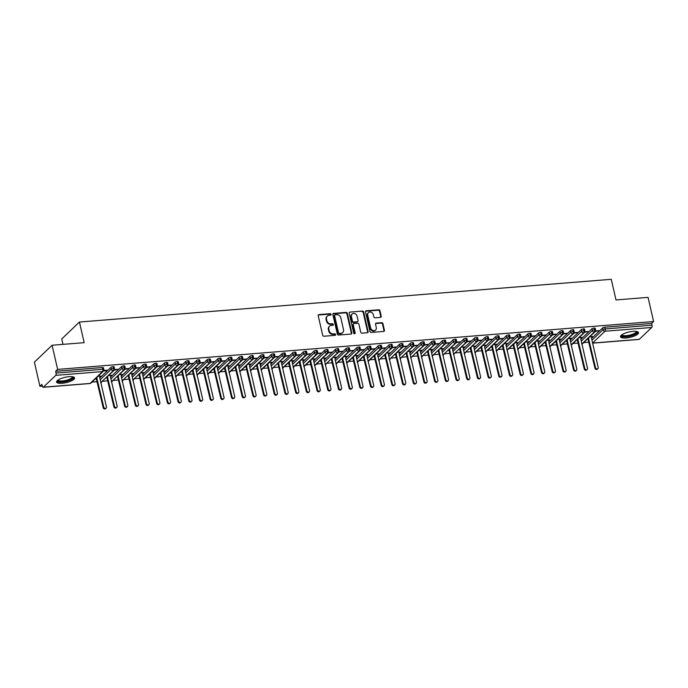 <?xml version="1.0" encoding="UTF-8"?>
<svg xmlns="http://www.w3.org/2000/svg" width="688" height="688" viewBox="0 0 688 688"><rect width="100%" height="100%" fill="white"/><g stroke="black" fill="none" stroke-linecap="round" stroke-linejoin="round"><path stroke-width="1.03" d="M331.083 314.373A0.817 0.697 46.3 0 0 330.171 313.676L319.026 314.571A1.161 0.998 46.3 0 0 318.217 315.74L322.681 335.228A1.161 0.998 46.3 0 0 323.979 336.226L335.133 335.331A0.817 0.697 46.3 0 0 334.781 333.818L333.345 333.929A3.724 3.182 46.3 0 1 329.191 330.739L328.821 329.113A3.724 3.182 46.3 0 1 329.604 326.155A3.724 3.182 46.3 0 1 331.384 325.381L332.829 325.261A0.817 0.697 46.3 0 0 332.476 323.747L331.031 323.859A3.724 3.182 46.3 0 1 326.886 320.668L326.508 319.043A3.724 3.182 46.3 0 1 327.299 316.084A3.724 3.182 46.3 0 1 329.079 315.31L330.515 315.19A0.817 0.697 46.3 0 0 331.083 314.373M330.627 315.173A0.817 0.697 46.3 0 0 329.733 314.098L318.578 314.992A1.161 0.998 46.3 0 0 318.286 315.07M335.237 335.314A0.817 0.697 46.3 0 0 334.342 334.239L332.897 334.351L333.345 333.929M332.932 325.243A0.817 0.697 46.3 0 0 332.037 324.168L330.593 324.28L331.031 323.859M626.046 337.98A9.236 2.726 -12.9 0 1 620.49 336.742A9.236 2.726 -12.9 0 1 632.951 331.392A9.236 2.726 -12.9 0 1 638.498 332.622A9.236 2.726 -12.9 0 1 626.046 337.98M62.152 383.268A9.236 2.726 -12.9 0 1 56.597 382.038A9.236 2.726 -12.9 0 1 69.049 376.68A9.236 2.726 -12.9 0 1 74.605 377.91A9.236 2.726 -12.9 0 1 62.152 383.268M380.421 317.417A1.161 0.998 46.3 0 0 381.221 316.248L379.974 310.778A1.161 0.998 46.3 0 0 378.675 309.781L366.291 310.778A1.161 0.998 46.3 0 0 365.491 311.939L369.955 331.435A1.161 0.998 46.3 0 0 371.253 332.433L383.637 331.435A1.161 0.998 46.3 0 0 384.437 330.266L382.924 323.661A1.161 0.998 46.3 0 0 381.625 322.663L376.327 323.093A1.161 0.998 46.3 0 0 375.528 324.254L376.276 327.531A3.113 2.666 46.3 0 1 375.614 330.008A3.113 2.666 46.3 0 1 372.758 330.429A3.113 2.666 46.3 0 1 370.66 327.987L367.727 315.156A3.113 2.666 46.3 0 1 368.381 312.679A3.113 2.666 46.3 0 1 371.245 312.257A3.113 2.666 46.3 0 1 373.335 314.7L373.825 316.841A1.161 0.998 46.3 0 0 375.123 317.839L380.421 317.417M43.37 387.172L90.111 383.422L102.503 371.597L55.762 375.347L43.37 387.172A1.78 0.757 -94.6 0 1 43.138 387.292A1.78 0.757 -94.6 0 1 42.329 386.157L41.925 384.386L39.93 386.286L34.4 362.129L52.099 345.238L57.637 369.396L55.642 371.296L56.046 373.059L102.787 369.31L102.383 367.547L55.642 371.296M52.099 345.238L84.168 342.667L79.447 322.036L611.271 279.319L616.001 299.951L648.07 297.371L653.6 321.528L57.637 369.396M347.337 313.401A1.161 0.998 46.3 0 0 346.038 312.404L333.663 313.393A1.161 0.998 46.3 0 0 332.863 314.562L337.326 334.05A1.161 0.998 46.3 0 0 338.616 335.047L351 334.058A1.161 0.998 46.3 0 0 351.8 332.889L347.337 313.401L346.898 313.823A1.161 0.998 46.3 0 0 345.6 312.825L333.216 313.823A1.161 0.998 46.3 0 0 332.923 313.891M349.977 312.085L362.361 311.088A1.161 0.998 46.3 0 1 363.66 312.094L368.123 331.582A1.161 0.998 46.3 0 1 367.315 332.743L362.017 333.173A1.161 0.998 46.3 0 1 360.718 332.175L358.912 324.272A1.161 0.998 46.3 0 0 357.614 323.274L354.096 323.549A1.161 0.998 46.3 0 0 353.297 324.719L355.18 332.949A0.817 0.697 46.3 0 1 353.709 333.069L349.177 313.255A1.161 0.998 46.3 0 1 349.977 312.085L362.361 311.088M79.447 322.036L61.748 338.926L62.995 344.37M55.762 375.347A1.78 0.757 -94.6 0 0 56.046 373.059M653.6 321.528L651.605 323.429L652.009 325.192A1.78 0.757 85.4 0 1 651.725 327.479L639.333 339.304A1.78 0.757 85.4 0 1 639.1 339.425L592.635 343.157M588.988 342.185L583.682 342.615M578.298 343.045L572.992 343.475M567.609 343.905L562.302 344.335M556.919 344.765L551.613 345.187M546.229 345.625L540.923 346.047M535.539 346.485L530.233 346.907M524.849 347.337L519.543 347.767M514.16 348.197L508.853 348.627M503.47 349.057L498.164 349.487M492.78 349.917L487.474 350.338M482.09 350.777L476.784 351.198M471.4 351.637L466.094 352.058M460.711 352.488L455.404 352.918M450.021 353.348L444.715 353.778M439.331 354.208L434.025 354.638M428.641 355.068L423.335 355.498M417.951 355.928L412.645 356.35M407.262 356.788L401.955 357.21M396.572 357.64L391.266 358.07M385.882 358.5L380.576 358.93M375.192 359.36L369.886 359.79M364.502 360.22L359.196 360.65M353.813 361.08L348.506 361.501M343.123 361.94L337.817 362.361M332.433 362.8L327.127 363.221M321.735 363.651L316.437 364.081M311.045 364.511L305.747 364.941M300.355 365.371L295.057 365.801M289.665 366.231L284.368 366.652M278.975 367.091L273.678 367.512M268.286 367.951L262.988 368.372M257.596 368.802L252.298 369.232M246.906 369.662L241.608 370.092M236.216 370.522L230.919 370.952M225.526 371.382L220.229 371.804M214.837 372.242L209.539 372.664M204.147 373.102L198.849 373.524M193.457 373.954L188.159 374.384M182.767 374.814L177.47 375.244M172.077 375.674L166.78 376.104M161.388 376.534L156.09 376.955M150.698 377.394L145.4 377.815M140.008 378.254L134.71 378.675M129.318 379.105L124.012 379.535M118.628 379.965L113.322 380.395M107.939 380.825L102.632 381.255M97.249 381.685L91.943 382.115M42.312 386.097L39.93 386.286M97.988 376.345L101.084 376.095L100.482 376.534M103.561 370.987L106.7 370.737L106.588 370.239M106.7 370.737L107.276 370.187L103.819 370.462M651.605 323.429L604.864 327.187L605.268 328.95L652.009 325.192M591.964 340.242L603.006 329.715L602.602 327.944L591.56 338.479M602.602 327.944A1.78 0.525 -12.9 0 1 604.864 327.187M102.383 367.547A1.78 0.525 -12.9 0 1 103.449 367.779L103.854 369.542A1.78 0.525 -12.9 0 0 102.787 369.31A1.78 0.757 -94.6 0 1 102.503 371.597A1.78 1.522 46.3 0 0 103.355 371.228A1.78 1.78 0 0 0 103.854 369.542M581.274 341.102L592.316 330.567L591.912 328.804A1.78 0.525 -12.9 0 1 594.174 328.047A1.78 0.525 -12.9 0 1 595.189 328.288L595.593 330.051A1.78 0.525 -12.9 0 0 594.578 329.81A1.78 0.757 85.4 0 1 594.294 332.098L581.919 343.905A1.78 1.522 46.3 0 0 582.702 343.553L581.678 344.034M591.912 328.804L580.87 339.339M592.136 337.163L592.815 336.604L589.728 336.853M595.301 331.487L599.016 330.687L595.559 330.971M570.584 341.962L581.627 331.427L581.222 329.664A1.78 0.525 -12.9 0 1 583.484 328.898A1.78 0.525 -12.9 0 1 584.499 329.139L584.903 330.911A1.78 0.525 -12.9 0 0 583.888 330.67A1.78 0.757 85.4 0 1 583.605 332.958L571.229 344.765A1.78 1.522 46.3 0 0 572.012 344.413L570.988 344.894M581.222 329.664L570.18 340.199M581.446 338.014L582.125 337.464L579.038 337.713M584.611 332.347L588.326 331.547L584.869 331.822M559.894 342.822L570.937 332.287L570.533 330.524A1.78 0.525 -12.9 0 1 572.794 329.758A1.78 0.525 -12.9 0 1 573.809 329.999L574.213 331.762A1.78 0.525 -12.9 0 0 573.199 331.521A1.78 0.757 85.4 0 1 572.915 333.809L560.539 345.625A1.78 1.522 46.3 0 0 561.322 345.273L560.299 345.754M570.533 330.524L559.49 341.059M570.756 338.874L571.436 338.315L568.348 338.565M573.921 333.207L577.636 332.407L574.179 332.682M549.205 343.682L560.247 333.147L559.843 331.384A1.78 0.525 -12.9 0 1 562.105 330.618A1.78 0.525 -12.9 0 1 563.119 330.859L563.524 332.622A1.78 0.525 -12.9 0 0 562.509 332.381A1.78 0.757 85.4 0 1 562.225 334.669L549.85 346.485A1.78 1.522 46.3 0 0 550.632 346.133L549.609 346.614M559.843 331.384L548.8 341.91M560.066 339.734L560.746 339.175L557.658 339.425M563.231 334.067L566.946 333.267L563.489 333.542M538.515 344.533L549.557 334.007L549.153 332.235A1.78 0.525 -12.9 0 1 551.415 331.478A1.78 0.525 -12.9 0 1 552.43 331.719L552.834 333.482A1.78 0.525 -12.9 0 0 551.819 333.241A1.78 0.757 85.4 0 1 551.535 335.529L539.16 347.345A1.78 1.522 46.3 0 0 539.942 346.993L538.919 347.466M549.153 332.235L538.111 342.77M549.377 340.594L550.056 340.035L546.969 340.285M552.541 334.927L556.257 334.127L552.799 334.402M527.825 345.393L538.867 334.867L538.463 333.095A1.78 0.525 -12.9 0 1 540.725 332.338A1.78 0.525 -12.9 0 1 541.74 332.579L542.144 334.342A1.78 0.525 -12.9 0 0 541.129 334.101A1.78 0.757 85.4 0 1 540.845 336.389L528.47 348.197A1.78 1.522 46.3 0 0 529.253 347.853L528.229 348.326M538.463 333.095L527.421 343.63M538.687 341.454L539.366 340.895L536.279 341.145M541.852 335.787L545.567 334.987L542.11 335.262M517.135 346.253L528.178 335.718L527.773 333.955A1.78 0.525 -12.9 0 1 530.035 333.198A1.78 0.525 -12.9 0 1 531.05 333.439L531.454 335.202A1.78 0.525 -12.9 0 0 530.439 334.961A1.78 0.757 85.4 0 1 530.156 337.249L517.78 349.057A1.78 1.522 46.3 0 0 518.563 348.704L517.539 349.186M527.773 333.955L516.731 344.49M527.988 342.314L528.676 341.755L525.589 342.005M531.162 336.647L534.877 335.839L531.42 336.122M506.445 347.113L517.488 336.578L517.084 334.815A1.78 0.525 -12.9 0 1 519.345 334.05A1.78 0.525 -12.9 0 1 520.36 334.291L520.764 336.062A1.78 0.525 -12.9 0 0 519.75 335.821A1.78 0.757 85.4 0 1 519.466 338.109L507.09 349.917A1.78 1.522 46.3 0 0 507.873 349.564L506.85 350.046M517.084 334.815L506.041 345.35M517.299 343.174L517.987 342.615L514.899 342.865M520.472 337.498L524.187 336.699L520.73 336.974M495.756 347.973L506.798 337.438L506.394 335.675A1.78 0.525 -12.9 0 1 508.656 334.91A1.78 0.525 -12.9 0 1 509.67 335.151L510.075 336.914A1.78 0.525 -12.9 0 0 509.06 336.673A1.78 0.757 85.4 0 1 508.776 338.96L496.401 350.777A1.78 1.522 46.3 0 0 497.183 350.424L496.16 350.906M506.394 335.675L495.351 346.21M506.609 344.026L507.297 343.467L504.209 343.716M509.782 338.358L513.497 337.559L510.04 337.834M485.066 348.833L496.108 338.298L495.704 336.535A1.78 0.525 -12.9 0 1 497.966 335.77A1.78 0.525 -12.9 0 1 498.981 336.011L499.385 337.774A1.78 0.525 -12.9 0 0 498.37 337.533A1.78 0.757 85.4 0 1 498.086 339.82L485.711 351.637A1.78 1.522 46.3 0 0 486.493 351.284L485.47 351.766M495.704 336.535L484.662 347.062M495.919 344.886L496.607 344.327L493.52 344.576M499.092 339.218L502.808 338.419L499.35 338.694M474.376 349.693L485.41 339.158L485.006 337.395A1.78 0.525 -12.9 0 1 487.276 336.63A1.78 0.525 -12.9 0 1 488.291 336.871L488.695 338.634A1.78 0.525 -12.9 0 0 487.68 338.393A1.78 0.757 85.4 0 1 487.396 340.68L475.021 352.497A1.78 1.522 46.3 0 0 475.795 352.144L474.78 352.617M485.006 337.395L473.972 347.922M485.229 345.746L485.917 345.187L482.83 345.436M488.403 340.078L492.118 339.279L488.661 339.554M463.686 350.545L474.72 340.018L474.316 338.247A1.78 0.525 -12.9 0 1 476.586 337.49A1.78 0.525 -12.9 0 1 477.601 337.731L478.005 339.494A1.78 0.525 -12.9 0 0 476.99 339.253A1.78 0.757 85.4 0 1 476.707 341.54L464.331 353.348M474.316 338.247L463.282 348.782M474.539 346.606L475.227 346.047L472.14 346.296M477.713 340.938L481.428 340.139L477.971 340.414M452.996 351.405L464.03 340.87L463.626 339.107A1.78 0.525 -12.9 0 1 465.896 338.35A1.78 0.525 -12.9 0 1 466.911 338.591L467.315 340.354A1.78 0.525 -12.9 0 0 466.301 340.113A1.78 0.757 85.4 0 1 466.017 342.4L453.641 354.208M463.626 339.107L452.592 349.642M463.85 347.466L464.538 346.907L461.442 347.156M467.023 341.798L470.738 340.99L467.281 341.274M442.307 352.265L453.34 341.73L452.936 339.967A1.78 0.525 -12.9 0 1 455.207 339.201A1.78 0.525 -12.9 0 1 456.221 339.442L456.626 341.214A1.78 0.525 -12.9 0 0 455.611 340.973A1.78 0.757 85.4 0 1 455.327 343.26L442.952 355.068M452.936 339.967L441.902 350.502M453.16 348.326L453.848 347.767L450.752 348.016M456.333 342.65L460.048 341.85L456.591 342.125M431.617 353.125L442.651 342.59L442.246 340.827A1.78 0.525 -12.9 0 1 444.517 340.061A1.78 0.525 -12.9 0 1 445.532 340.302L445.936 342.065A1.78 0.525 -12.9 0 0 444.921 341.824A1.78 0.757 85.4 0 1 444.637 344.12L432.262 355.928M442.246 340.827L431.213 351.362M442.47 349.177L443.158 348.627L440.062 348.868M445.643 343.51L449.359 342.71L445.901 342.985M420.927 353.985L431.961 343.45L431.557 341.687A1.78 0.525 -12.9 0 1 433.827 340.921A1.78 0.525 -12.9 0 1 434.842 341.162L435.246 342.925A1.78 0.525 -12.9 0 0 434.231 342.684A1.78 0.757 85.4 0 1 433.947 344.972L421.572 356.788M431.557 341.687L420.523 352.213M431.78 350.037L432.468 349.478L429.372 349.728M434.954 344.37L438.669 343.57L435.212 343.845M410.237 354.845L421.271 344.31L420.867 342.547A1.78 0.525 -12.9 0 1 423.137 341.781A1.78 0.525 -12.9 0 1 424.152 342.022L424.556 343.785A1.78 0.525 -12.9 0 0 423.541 343.544A1.78 0.757 85.4 0 1 423.258 345.832L410.882 357.648M420.867 342.547L409.833 353.073M421.09 350.897L421.778 350.338L418.682 350.588M424.264 345.23L427.979 344.43L424.522 344.705M399.547 355.696L410.581 345.17L410.177 343.398A1.78 0.525 -12.9 0 1 412.447 342.641A1.78 0.525 -12.9 0 1 413.462 342.882L413.866 344.645A1.78 0.525 -12.9 0 0 412.852 344.404A1.78 0.757 85.4 0 1 412.568 346.692L400.192 358.5M410.177 343.398L399.143 353.933M410.401 351.757L411.089 351.198L407.993 351.448M413.574 346.09L417.281 345.29L413.832 345.565M388.858 356.556L399.891 346.021L399.487 344.258A1.78 0.525 -12.9 0 1 401.758 343.501A1.78 0.525 -12.9 0 1 402.772 343.742L403.177 345.505A1.78 0.525 -12.9 0 0 402.162 345.264A1.78 0.757 85.4 0 1 401.878 347.552L389.494 359.36M399.487 344.258L388.453 354.793M399.711 352.617L400.399 352.058L397.303 352.308M402.884 346.95L406.591 346.141L403.142 346.425M378.168 357.416L389.202 346.881L388.797 345.118A1.78 0.525 -12.9 0 1 391.068 344.353A1.78 0.525 -12.9 0 1 392.083 344.593L392.487 346.365A1.78 0.525 -12.9 0 0 391.472 346.124A1.78 0.757 85.4 0 1 391.188 348.412L378.804 360.22M388.797 345.118L377.764 355.653M389.021 353.477L389.709 352.918L386.613 353.168M392.194 347.801L395.901 347.001L392.452 347.285M367.478 358.276L378.512 347.741L378.108 345.978A1.78 0.525 -12.9 0 1 380.378 345.213A1.78 0.525 -12.9 0 1 381.393 345.453L381.797 347.216A1.78 0.525 -12.9 0 0 380.782 346.976A1.78 0.757 85.4 0 1 380.498 349.272L368.114 361.08A1.78 1.522 46.3 0 0 368.897 360.727L367.882 361.209M378.108 345.978L367.074 356.513M378.331 354.329L379.019 353.778L375.923 354.019M381.505 348.661L385.211 347.861L381.763 348.137M356.788 359.136L367.822 348.601L367.418 346.838A1.78 0.525 -12.9 0 1 369.688 346.073A1.78 0.525 -12.9 0 1 370.703 346.313L371.107 348.076A1.78 0.525 -12.9 0 0 370.092 347.836A1.78 0.757 85.4 0 1 369.809 350.123L357.425 361.94A1.78 1.522 46.3 0 0 358.207 361.587L357.192 362.069M367.418 346.838L356.384 357.373M367.641 355.189L368.329 354.63L365.233 354.879M370.815 349.521L374.521 348.721L371.073 348.997M346.098 359.996L357.132 349.461L356.728 347.698A1.78 0.525 -12.9 0 1 358.998 346.933A1.78 0.525 -12.9 0 1 360.013 347.173L360.417 348.936A1.78 0.525 -12.9 0 0 359.403 348.696A1.78 0.757 85.4 0 1 359.119 350.983L346.735 362.8A1.78 1.522 46.3 0 0 347.517 362.447L346.503 362.92M356.728 347.698L345.694 358.224M356.952 356.049L357.64 355.49L354.544 355.739M360.125 350.381L363.832 349.581L360.383 349.857M335.409 360.847L346.442 350.321L346.038 348.549A1.78 0.525 -12.9 0 1 348.309 347.793A1.78 0.525 -12.9 0 1 349.323 348.033L349.728 349.796A1.78 0.525 -12.9 0 0 348.713 349.556A1.78 0.757 85.4 0 1 348.429 351.843L336.045 363.66A1.78 1.522 46.3 0 0 336.828 363.307L335.813 363.78M346.038 348.549L335.004 359.084M346.262 356.909L346.95 356.35L343.854 356.599M349.435 351.241L353.142 350.441L349.693 350.717M324.719 361.707L335.753 351.172L335.348 349.409A1.78 0.525 -12.9 0 1 337.619 348.653A1.78 0.525 -12.9 0 1 338.634 348.893L339.038 350.656A1.78 0.525 -12.9 0 0 338.023 350.416A1.78 0.757 85.4 0 1 337.739 352.703L325.355 364.511M335.348 349.409L324.315 359.944M335.572 357.769L336.26 357.21L333.164 357.459M338.745 352.101L342.452 351.293L339.003 351.577M314.029 362.567L325.063 352.032L324.659 350.269A1.78 0.525 -12.9 0 1 326.929 349.504A1.78 0.525 -12.9 0 1 327.944 349.745L328.348 351.516A1.78 0.525 -12.9 0 0 327.333 351.276A1.78 0.757 85.4 0 1 327.049 353.563L314.665 365.371A1.78 1.522 46.3 0 0 315.448 365.018L314.433 365.5M324.659 350.269L313.625 360.804M324.882 358.629L325.57 358.07L322.474 358.319M328.056 352.953L331.762 352.153L328.314 352.437M303.339 363.427L314.373 352.892L313.969 351.129A1.78 0.525 -12.9 0 1 316.239 350.364A1.78 0.525 -12.9 0 1 317.254 350.605L317.658 352.376A1.78 0.525 -12.9 0 0 316.643 352.136A1.78 0.757 85.4 0 1 316.36 354.423L303.976 366.231A1.78 1.522 46.3 0 0 304.758 365.878L303.743 366.36M313.969 351.129L302.935 361.664M314.192 359.48L314.88 358.93L311.784 359.17M317.357 353.813L321.072 353.013L317.624 353.288M292.649 364.287L303.683 353.752L303.279 351.989A1.78 0.525 -12.9 0 1 305.549 351.224A1.78 0.525 -12.9 0 1 306.564 351.465L306.968 353.228A1.78 0.525 -12.9 0 0 305.954 352.987A1.78 0.757 85.4 0 1 305.67 355.275L293.286 367.091A1.78 1.522 46.3 0 0 294.068 366.738L293.054 367.22M303.279 351.989L292.245 362.524M303.503 360.34L304.191 359.781L301.095 360.03M306.667 354.673L310.383 353.873L306.934 354.148M281.96 365.147L292.993 354.612L292.589 352.849A1.78 0.525 -12.9 0 1 294.86 352.084A1.78 0.525 -12.9 0 1 295.874 352.325L296.279 354.088A1.78 0.525 -12.9 0 0 295.264 353.847A1.78 0.757 85.4 0 1 294.98 356.135L282.596 367.951A1.78 1.522 46.3 0 0 283.379 367.598L282.364 368.071M292.589 352.849L281.555 363.376M292.813 361.2L293.501 360.641L290.405 360.89M295.978 355.533L299.693 354.733L296.244 355.008M271.27 365.999L282.304 355.472L281.899 353.701A1.78 0.525 -12.9 0 1 284.17 352.944A1.78 0.525 -12.9 0 1 285.185 353.185L285.589 354.948A1.78 0.525 -12.9 0 0 284.574 354.707A1.78 0.757 85.4 0 1 284.29 356.995L271.906 368.811M281.899 353.701L270.866 364.236M282.123 362.06L282.811 361.501L279.715 361.75M285.288 356.393L289.003 355.593L285.554 355.868M260.58 366.859L271.614 356.332L271.21 354.561A1.78 0.525 -12.9 0 1 273.48 353.804A1.78 0.525 -12.9 0 1 274.495 354.045L274.899 355.808A1.78 0.525 -12.9 0 0 273.884 355.567A1.78 0.757 85.4 0 1 273.6 357.855L261.216 369.662A1.78 1.522 46.3 0 0 261.999 369.31L260.984 369.791M271.21 354.561L260.176 365.096M271.433 362.92L272.121 362.361L269.025 362.61M274.598 357.253L278.313 356.444L274.865 356.728M249.89 367.719L260.924 357.184L260.52 355.421A1.78 0.525 -12.9 0 1 262.79 354.655A1.78 0.525 -12.9 0 1 263.805 354.896L264.209 356.668A1.78 0.525 -12.9 0 0 263.194 356.427A1.78 0.757 85.4 0 1 262.911 358.715L250.527 370.522A1.78 1.522 46.3 0 0 251.309 370.17L250.294 370.651M260.52 355.421L249.486 365.956M260.743 363.78L261.431 363.221L258.335 363.47M263.908 358.104L267.623 357.304L264.175 357.588M239.2 368.579L250.234 358.044L249.83 356.281A1.78 0.525 -12.9 0 1 252.1 355.515A1.78 0.525 -12.9 0 1 253.115 355.756L253.519 357.528A1.78 0.525 -12.9 0 0 252.505 357.287A1.78 0.757 85.4 0 1 252.221 359.575L239.837 371.382A1.78 1.522 46.3 0 0 240.619 371.03L239.605 371.511M249.83 356.281L238.796 366.816M250.054 364.631L250.742 364.081L247.646 364.322M253.218 358.964L256.934 358.164L253.485 358.439M228.511 369.439L239.544 358.904L239.14 357.141A1.78 0.525 -12.9 0 1 241.411 356.375A1.78 0.525 -12.9 0 1 242.425 356.616L242.83 358.379A1.78 0.525 -12.9 0 0 241.815 358.138A1.78 0.757 85.4 0 1 241.531 360.426L229.147 372.242A1.78 1.522 46.3 0 0 229.93 371.89L228.915 372.371M239.14 357.141L228.106 367.676M239.364 365.491L240.052 364.932L236.956 365.182M242.529 359.824L246.244 359.024L242.795 359.299M217.821 370.299L228.855 359.764L228.45 358.001A1.78 0.525 -12.9 0 1 230.721 357.235A1.78 0.525 -12.9 0 1 231.736 357.476L232.14 359.239A1.78 0.525 -12.9 0 0 231.125 358.998A1.78 0.757 85.4 0 1 230.841 361.286L218.457 373.102A1.78 1.522 46.3 0 0 219.24 372.75L218.225 373.231M228.45 358.001L217.417 368.527M228.674 366.351L229.362 365.792L226.266 366.042M231.839 360.684L235.554 359.884L232.105 360.159M207.122 371.15L218.165 360.624L217.761 358.852A1.78 0.525 -12.9 0 1 220.031 358.095A1.78 0.525 -12.9 0 1 221.046 358.336L221.45 360.099A1.78 0.525 -12.9 0 0 220.435 359.858A1.78 0.757 85.4 0 1 220.151 362.146L207.767 373.962A1.78 1.522 46.3 0 0 208.55 373.61L207.535 374.083M217.761 358.852L206.718 369.387M217.984 367.211L218.672 366.652L215.576 366.902M221.149 361.544L224.864 360.744L221.416 361.019M196.433 372.01L207.475 361.484L207.071 359.712A1.78 0.525 -12.9 0 1 209.341 358.955A1.78 0.525 -12.9 0 1 210.356 359.196L210.76 360.959A1.78 0.525 -12.9 0 0 209.745 360.718A1.78 0.757 85.4 0 1 209.462 363.006L197.078 374.814A1.78 1.522 46.3 0 0 197.86 374.461L196.837 374.943M207.071 359.712L196.028 370.247M207.294 368.071L207.982 367.512L204.886 367.762M210.459 362.404L214.174 361.604L210.726 361.879M185.743 372.87L196.785 362.335L196.381 360.572A1.78 0.525 -12.9 0 1 198.651 359.815A1.78 0.525 -12.9 0 1 199.666 360.056L200.07 361.819A1.78 0.525 -12.9 0 0 199.056 361.578A1.78 0.757 85.4 0 1 198.763 363.866L186.388 375.674A1.78 1.522 46.3 0 0 187.17 375.321L186.147 375.803M196.381 360.572L185.339 371.107M196.605 368.931L197.293 368.372L194.197 368.622M199.769 363.264L203.485 362.456L200.036 362.739M175.053 373.73L186.095 363.195L185.691 361.432A1.78 0.525 -12.9 0 1 187.962 360.667A1.78 0.525 -12.9 0 1 188.976 360.908L189.381 362.679A1.78 0.525 -12.9 0 0 188.366 362.438A1.78 0.757 85.4 0 1 188.073 364.726L175.698 376.534A1.78 1.522 46.3 0 0 176.481 376.181L175.457 376.663M185.691 361.432L174.649 371.967M185.915 369.791L186.603 369.232L183.507 369.482M189.08 364.115L192.795 363.316L189.346 363.591M164.363 374.59L175.406 364.055L175.001 362.292A1.78 0.525 -12.9 0 1 177.272 361.527A1.78 0.525 -12.9 0 1 178.287 361.768L178.691 363.531A1.78 0.525 -12.9 0 0 177.676 363.29A1.78 0.757 85.4 0 1 177.384 365.577L165.008 377.394A1.78 1.522 46.3 0 0 165.791 377.041L164.767 377.523M175.001 362.292L163.959 372.827M175.225 370.643L175.913 370.084L172.817 370.333M178.39 364.975L182.105 364.176L178.656 364.451M153.673 375.45L164.716 364.915L164.312 363.152A1.78 0.525 -12.9 0 1 166.582 362.387A1.78 0.525 -12.9 0 1 167.597 362.628L168.001 364.391A1.78 0.525 -12.9 0 0 166.986 364.15A1.78 0.757 85.4 0 1 166.694 366.437L154.318 378.254A1.78 1.522 46.3 0 0 155.101 377.901L154.078 378.383M164.312 363.152L153.269 373.679M164.535 371.503L165.223 370.944L162.127 371.193M167.7 365.835L171.415 365.036L167.967 365.311M142.984 376.302L154.026 365.775L153.622 364.012A1.78 0.525 -12.9 0 1 155.892 363.247A1.78 0.525 -12.9 0 1 156.907 363.488L157.311 365.251A1.78 0.525 -12.9 0 0 156.296 365.01A1.78 0.757 85.4 0 1 156.004 367.297L143.629 379.114A1.78 1.522 46.3 0 0 144.411 378.761L143.388 379.234M153.622 364.012L142.579 374.539M153.845 372.363L154.533 371.804L151.437 372.053M157.01 366.695L160.725 365.896L157.277 366.171M132.294 377.162L143.336 366.635L142.932 364.864A1.78 0.525 -12.9 0 1 145.202 364.107A1.78 0.525 -12.9 0 1 146.217 364.348L146.621 366.111A1.78 0.525 -12.9 0 0 145.607 365.87A1.78 0.757 85.4 0 1 145.314 368.157L132.939 379.965M142.932 364.864L131.89 375.399M143.156 373.223L143.844 372.664L140.748 372.913M146.32 367.555L150.036 366.756L146.587 367.031M121.604 378.022L132.646 367.487L132.242 365.724A1.78 0.525 -12.9 0 1 134.513 364.967A1.78 0.525 -12.9 0 1 135.519 365.208L135.923 366.971A1.78 0.525 -12.9 0 0 134.917 366.73A1.78 0.757 85.4 0 1 134.624 369.017L122.249 380.825M132.242 365.724L121.2 376.259M132.466 374.083L133.154 373.524L130.058 373.773M135.631 368.415L139.346 367.607L135.897 367.891M110.914 378.882L121.957 368.347L121.552 366.584A1.78 0.525 -12.9 0 1 123.814 365.818A1.78 0.525 -12.9 0 1 124.829 366.059L125.233 367.831A1.78 0.525 -12.9 0 0 124.218 367.59A1.78 0.757 85.4 0 1 123.935 369.877L111.559 381.685M121.552 366.584L110.51 377.119M121.776 374.943L122.464 374.384L119.368 374.633M124.941 369.267L128.656 368.467L125.207 368.742M100.224 379.742L111.267 369.207L110.863 367.444A1.78 0.525 -12.9 0 1 113.124 366.678A1.78 0.525 -12.9 0 1 114.139 366.919L114.543 368.682A1.78 0.525 -12.9 0 0 113.529 368.441A1.78 0.757 85.4 0 1 113.245 370.729L100.869 382.545M110.863 367.444L99.82 377.979M111.086 375.794L111.774 375.244L108.678 375.485M114.251 370.127L117.966 369.327L114.518 369.602M113.124 366.678L113.529 368.441A1.78 0.525 -12.9 0 0 111.267 369.207A1.78 1.522 46.3 0 0 114.045 370.368L100.629 382.674M117.39 369.877L117.278 369.379M128.08 369.017L127.968 368.527M138.77 368.157L138.658 367.667M149.459 367.297L149.348 366.807M160.149 366.446L160.037 365.947M170.839 365.586L170.727 365.087M181.529 364.726L181.417 364.227M192.219 363.866L192.107 363.376M202.908 363.006L202.797 362.516M213.598 362.146L213.486 361.656M224.288 361.295L224.176 360.796M234.978 360.435L234.866 359.936M245.668 359.575L245.556 359.076M256.357 358.715L256.246 358.224M267.047 357.855L266.935 357.364M277.737 356.995L277.625 356.504M288.427 356.135L288.315 355.644M299.117 355.283L299.005 354.784M309.806 354.423L309.695 353.924M320.496 353.563L320.384 353.073M331.186 352.703L331.074 352.213M341.876 351.843L341.764 351.353M352.566 350.983L352.454 350.493M363.255 350.132L363.144 349.633M373.954 349.272L373.833 348.773M384.644 348.412L384.523 347.922M395.333 347.552L395.213 347.062M406.023 346.692L405.903 346.202M416.713 345.832L416.593 345.342M427.403 344.98L427.282 344.482M438.093 344.12L437.972 343.622M448.782 343.26L448.662 342.77M459.472 342.4L459.36 341.91M470.162 341.54L470.05 341.05M480.852 340.68L480.74 340.19M491.542 339.829L491.43 339.33M502.231 338.969L502.12 338.47M512.921 338.109L512.809 337.61M523.611 337.249L523.499 336.759M534.301 336.389L534.189 335.899M544.991 335.529L544.879 335.039M555.68 334.678L555.569 334.179M566.37 333.818L566.258 333.319M577.06 332.958L576.948 332.459M587.75 332.098L587.638 331.607M598.44 331.238L598.328 330.747M123.814 365.818L124.218 367.59A1.78 0.525 -12.9 0 0 121.957 368.347A1.78 1.522 46.3 0 0 124.734 369.508L111.318 381.814M134.513 364.967L134.917 366.73A1.78 0.525 -12.9 0 0 132.646 367.487A1.78 1.522 46.3 0 0 135.424 368.648L122.008 380.954M145.202 364.107L145.607 365.87A1.78 0.525 -12.9 0 0 143.336 366.635A1.78 1.522 46.3 0 0 146.114 367.796L132.698 380.094M155.892 363.247L156.296 365.01A1.78 0.525 -12.9 0 0 154.026 365.775A1.78 1.522 46.3 0 0 156.804 366.936L144.411 378.761M166.582 362.387L166.986 364.15A1.78 0.525 -12.9 0 0 164.716 364.915A1.78 1.522 46.3 0 0 167.494 366.076L155.101 377.901M177.272 361.527L177.676 363.29A1.78 0.525 -12.9 0 0 175.406 364.055A1.78 1.522 46.3 0 0 178.183 365.216L165.791 377.041M187.962 360.667L188.366 362.438A1.78 0.525 -12.9 0 0 186.095 363.195A1.78 1.522 46.3 0 0 188.873 364.356L176.481 376.181M198.651 359.815L199.056 361.578A1.78 0.525 -12.9 0 0 196.785 362.335A1.78 1.522 46.3 0 0 199.563 363.496L187.17 375.321M209.341 358.955L209.745 360.718A1.78 0.525 -12.9 0 0 207.475 361.484A1.78 1.522 46.3 0 0 210.253 362.645L197.86 374.461M220.031 358.095L220.435 359.858A1.78 0.525 -12.9 0 0 218.165 360.624A1.78 1.522 46.3 0 0 220.943 361.785L208.55 373.61M230.721 357.235L231.125 358.998A1.78 0.525 -12.9 0 0 228.855 359.764A1.78 1.522 46.3 0 0 231.632 360.925L219.24 372.75M241.411 356.375L241.815 358.138A1.78 0.525 -12.9 0 0 239.544 358.904A1.78 1.522 46.3 0 0 242.322 360.065L229.93 371.89M252.1 355.515L252.505 357.287A1.78 0.525 -12.9 0 0 250.234 358.044A1.78 1.522 46.3 0 0 253.012 359.205L240.619 371.03M262.79 354.655L263.194 356.427A1.78 0.525 -12.9 0 0 260.924 357.184A1.78 1.522 46.3 0 0 263.702 358.345L251.309 370.17M273.48 353.804L273.884 355.567A1.78 0.525 -12.9 0 0 271.614 356.332A1.78 1.522 46.3 0 0 274.392 357.493L261.999 369.31M284.17 352.944L284.574 354.707A1.78 0.525 -12.9 0 0 282.304 355.472A1.78 1.522 46.3 0 0 285.081 356.633L271.674 368.931M294.86 352.084L295.264 353.847A1.78 0.525 -12.9 0 0 292.993 354.612A1.78 1.522 46.3 0 0 295.771 355.773L283.379 367.598M305.549 351.224L305.954 352.987A1.78 0.525 -12.9 0 0 303.683 353.752A1.78 1.522 46.3 0 0 306.461 354.913L294.068 366.738M316.239 350.364L316.643 352.136A1.78 0.525 -12.9 0 0 314.373 352.892A1.78 1.522 46.3 0 0 317.151 354.053L304.758 365.878M326.929 349.504L327.333 351.276A1.78 0.525 -12.9 0 0 325.063 352.032A1.78 1.522 46.3 0 0 327.841 353.193L315.448 365.018M337.619 348.653L338.023 350.416A1.78 0.525 -12.9 0 0 335.753 351.172A1.78 1.522 46.3 0 0 338.53 352.342L325.123 364.64M348.309 347.793L348.713 349.556A1.78 0.525 -12.9 0 0 346.442 350.321A1.78 1.522 46.3 0 0 349.22 351.482L336.828 363.307M358.998 346.933L359.403 348.696A1.78 0.525 -12.9 0 0 357.132 349.461A1.78 1.522 46.3 0 0 359.91 350.622L347.517 362.447M369.688 346.073L370.092 347.836A1.78 0.525 -12.9 0 0 367.822 348.601A1.78 1.522 46.3 0 0 370.6 349.762L358.207 361.587M380.378 345.213L380.782 346.976A1.78 0.525 -12.9 0 0 378.512 347.741A1.78 1.522 46.3 0 0 381.29 348.902L368.897 360.727M391.068 344.353L391.472 346.124A1.78 0.525 -12.9 0 0 389.202 346.881A1.78 1.522 46.3 0 0 391.979 348.042L378.572 360.349M401.758 343.501L402.162 345.264A1.78 0.525 -12.9 0 0 399.891 346.021A1.78 1.522 46.3 0 0 402.669 347.191L389.262 359.489M412.447 342.641L412.852 344.404A1.78 0.525 -12.9 0 0 410.581 345.17A1.78 1.522 46.3 0 0 413.359 346.331L399.952 358.629M423.137 341.781L423.541 343.544A1.78 0.525 -12.9 0 0 421.271 344.31A1.78 1.522 46.3 0 0 424.049 345.471L410.641 357.769M433.827 340.921L434.231 342.684A1.78 0.525 -12.9 0 0 431.961 343.45A1.78 1.522 46.3 0 0 434.739 344.611L421.331 356.917M444.517 340.061L444.921 341.824A1.78 0.525 -12.9 0 0 442.651 342.59A1.78 1.522 46.3 0 0 445.428 343.751L432.021 356.057M455.207 339.201L455.611 340.973A1.78 0.525 -12.9 0 0 453.34 341.73A1.78 1.522 46.3 0 0 456.118 342.891L442.711 355.197M465.896 338.35L466.301 340.113A1.78 0.525 -12.9 0 0 464.03 340.87A1.78 1.522 46.3 0 0 466.808 342.031L453.401 354.337M476.586 337.49L476.99 339.253A1.78 0.525 -12.9 0 0 474.72 340.018A1.78 1.522 46.3 0 0 477.498 341.179L464.09 353.477M487.276 336.63L487.68 338.393A1.78 0.525 -12.9 0 0 485.41 339.158A1.78 1.522 46.3 0 0 488.188 340.319L475.795 352.144M497.966 335.77L498.37 337.533A1.78 0.525 -12.9 0 0 496.108 338.298A1.78 1.522 46.3 0 0 498.877 339.459L486.493 351.284M508.656 334.91L509.06 336.673A1.78 0.525 -12.9 0 0 506.798 337.438A1.78 1.522 46.3 0 0 509.567 338.599L497.183 350.424M519.345 334.05L519.75 335.821A1.78 0.525 -12.9 0 0 517.488 336.578A1.78 1.522 46.3 0 0 520.257 337.739L507.873 349.564M530.035 333.198L530.439 334.961A1.78 0.525 -12.9 0 0 528.178 335.718A1.78 1.522 46.3 0 0 530.947 336.879L518.563 348.704M540.725 332.338L541.129 334.101A1.78 0.525 -12.9 0 0 538.867 334.867A1.78 1.522 46.3 0 0 541.637 336.028L529.253 347.853M551.415 331.478L551.819 333.241A1.78 0.525 -12.9 0 0 549.557 334.007A1.78 1.522 46.3 0 0 552.326 335.168L539.942 346.993M562.105 330.618L562.509 332.381A1.78 0.525 -12.9 0 0 560.247 333.147A1.78 1.522 46.3 0 0 563.016 334.308L550.632 346.133M572.794 329.758L573.199 331.521A1.78 0.525 -12.9 0 0 570.937 332.287A1.78 1.522 46.3 0 0 573.706 333.448L561.322 345.273M583.484 328.898L583.888 330.67A1.78 0.525 -12.9 0 0 581.627 331.427A1.78 1.522 46.3 0 0 584.404 332.588L572.012 344.413M594.174 328.047L594.578 329.81A1.78 0.525 -12.9 0 0 592.316 330.567A1.78 1.522 46.3 0 0 595.094 331.728L582.702 343.553M327.299 316.084L326.86 316.506A3.724 3.182 46.3 0 0 326.069 319.464L326.508 319.043M330.593 324.28A3.724 3.182 46.3 0 1 326.439 321.09L326.069 319.464M329.604 326.155L329.165 326.576A3.724 3.182 46.3 0 0 328.374 329.535L328.821 329.113M332.897 334.351A3.724 3.182 46.3 0 1 328.744 331.16L328.374 329.535M351.293 333.981A1.161 0.998 46.3 0 0 351.362 333.31L346.898 313.823M335.159 314.82A0.817 0.697 46.3 0 0 334.6 315.637L338.522 332.743A0.817 0.697 46.3 0 0 339.425 333.439L340.947 333.319A3.724 3.182 46.3 0 0 342.719 332.545A3.724 3.182 46.3 0 0 343.51 329.586L340.835 317.89A3.724 3.182 46.3 0 0 336.681 314.7L335.159 314.82M334.772 314.992L334.334 315.414A0.817 0.697 46.3 0 0 334.162 316.059L334.6 315.637M342.719 332.545L342.28 332.966A3.724 3.182 46.3 0 1 340.508 333.74L338.986 333.861A0.817 0.697 46.3 0 1 338.075 333.164L334.162 316.059M367.616 332.674A1.161 0.998 46.3 0 0 367.676 332.003L363.212 312.515A1.161 0.998 46.3 0 0 361.914 311.518M353.546 323.799L353.099 324.22A1.161 0.998 46.3 0 0 352.858 325.14L354.741 333.37L355.18 332.949M357.029 316.067A3.113 2.666 46.3 0 0 354.939 313.625A3.113 2.666 46.3 0 0 352.075 314.046A3.113 2.666 46.3 0 0 351.422 316.514L352.454 321.038A1.161 0.998 46.3 0 0 353.752 322.036L357.27 321.752A1.161 0.998 46.3 0 0 358.07 320.591L357.029 316.067M352.075 314.046L351.637 314.468A3.113 2.666 46.3 0 0 350.975 316.944L351.422 316.514M357.82 321.511L357.382 321.932A1.161 0.998 46.3 0 1 356.823 322.173L353.305 322.457A1.161 0.998 46.3 0 1 352.015 321.459L350.975 316.944M368.381 312.679L367.942 313.1A3.113 2.666 46.3 0 0 367.28 315.577L367.727 315.156M375.614 330.008L375.175 330.429A3.113 2.666 46.3 0 1 372.311 330.851A3.113 2.666 46.3 0 1 370.221 328.408L367.28 315.577M383.93 331.367A1.161 0.998 46.3 0 0 383.99 330.687L382.476 324.082A1.161 0.998 46.3 0 0 381.186 323.085L375.88 323.515A1.161 0.998 46.3 0 0 375.588 323.584M380.713 317.34A1.161 0.998 46.3 0 0 380.782 316.669L379.527 311.2A1.161 0.998 46.3 0 0 378.228 310.202L365.853 311.2A1.161 0.998 46.3 0 0 365.56 311.268M106.141 408.13L105.574 408.681A1.479 1.264 -133.7 0 1 103.209 407.717L103.785 407.167A1.479 1.264 46.3 0 0 106.459 406.952L99.743 377.609L100.758 376.121M96.716 377.557L103.785 407.167M96.139 378.108L103.209 407.717M96.492 378.374L97.068 377.824M116.831 407.27L116.263 407.821A1.479 1.264 -133.7 0 1 113.898 406.857L114.475 406.307A1.479 1.264 46.3 0 0 117.149 406.092L110.433 376.749L111.447 375.27M107.405 376.697L114.475 406.307M106.829 377.248L113.898 406.857M107.182 377.514L107.758 376.964M127.521 406.41L126.953 406.961A1.479 1.264 -133.7 0 1 124.588 405.997L125.164 405.447A1.479 1.264 46.3 0 0 127.839 405.232L121.122 375.889L122.137 374.41M118.095 375.837L125.164 405.447M117.528 376.388L124.588 405.997M117.872 376.654L118.448 376.104M138.211 405.55L137.643 406.101A1.479 1.264 -133.7 0 1 135.278 405.137L135.854 404.587A1.479 1.264 46.3 0 0 138.529 404.372L131.812 375.037L132.827 373.55M128.785 374.977L135.854 404.587M128.217 375.528L135.278 405.137M128.561 375.794L129.138 375.252M148.9 404.699L148.333 405.241A1.479 1.264 -133.7 0 1 145.968 404.277L146.544 403.736A1.479 1.264 46.3 0 0 149.219 403.521L142.502 374.177L143.517 372.69M139.475 374.126L146.544 403.736M138.907 374.668L145.968 404.277M139.251 374.943L139.827 374.392M73.04 376.843A7.989 2.356 -12.9 0 1 70.245 379.733A7.989 2.356 -12.9 0 1 62.359 381.72A7.989 2.356 -12.9 0 1 57.543 380.395M58.024 380.034A7.405 2.184 167.1 0 0 62.453 380.963A7.405 2.184 167.1 0 0 72.446 376.732M56.691 381.393A9.176 2.709 167.1 0 0 61.92 382.141A9.176 2.709 167.1 0 0 74.244 377.368M636.933 331.556A7.989 2.356 -12.9 0 1 634.138 334.437A7.989 2.356 -12.9 0 1 626.261 336.432A7.989 2.356 -12.9 0 1 621.445 335.099M621.918 334.746A7.405 2.184 167.1 0 0 626.355 335.667A7.405 2.184 167.1 0 0 636.348 331.444M620.585 336.097A9.176 2.709 167.1 0 0 625.813 336.853A9.176 2.709 167.1 0 0 638.137 332.08M159.599 403.839L159.023 404.389A1.479 1.264 -133.7 0 1 156.658 403.426L157.234 402.876A1.479 1.264 46.3 0 0 159.908 402.661L153.192 373.317L154.207 371.83M150.165 373.266L157.234 402.876M149.597 373.816L156.658 403.426M149.941 374.083L150.517 373.532M170.289 402.979L169.712 403.529A1.479 1.264 -133.7 0 1 167.347 402.566L167.924 402.016A1.479 1.264 46.3 0 0 170.598 401.801L163.882 372.457L164.896 370.97M160.854 372.406L167.924 402.016M160.287 372.956L167.347 402.566M160.631 373.223L161.207 372.672M180.978 402.119L180.402 402.669A1.479 1.264 -133.7 0 1 178.037 401.706L178.613 401.156A1.479 1.264 46.3 0 0 181.288 400.941L174.571 371.597L175.586 370.11M171.544 371.546L178.613 401.156M170.977 372.096L178.037 401.706M171.321 372.363L171.897 371.812M191.668 401.259L191.092 401.809A1.479 1.264 -133.7 0 1 188.727 400.846L189.303 400.296A1.479 1.264 46.3 0 0 191.978 400.081L185.261 370.737L186.276 369.258M182.243 370.686L189.303 400.296M181.666 371.236L188.727 400.846M182.01 371.503L182.587 370.952M202.358 400.399L201.782 400.949A1.479 1.264 -133.7 0 1 199.417 399.986L199.993 399.436A1.479 1.264 46.3 0 0 202.668 399.221L195.951 369.886L196.966 368.398M192.932 369.826L199.993 399.436M192.356 370.376L199.417 399.986M192.7 370.643L193.276 370.101M213.048 399.547L212.472 400.089A1.479 1.264 -133.7 0 1 210.115 399.126L210.683 398.576A1.479 1.264 46.3 0 0 213.357 398.369L206.641 369.026L207.656 367.538M203.622 368.974L210.683 398.576M203.046 369.516L210.115 399.126M203.39 369.791L203.966 369.241M223.738 398.687L223.161 399.238A1.479 1.264 -133.7 0 1 220.805 398.266L221.373 397.724A1.479 1.264 46.3 0 0 224.047 397.509L217.331 368.166L218.345 366.678M214.312 368.114L221.373 397.724M213.736 368.665L220.805 398.266M214.08 368.931L214.656 368.381M234.427 397.827L233.851 398.378A1.479 1.264 -133.7 0 1 231.495 397.415L232.062 396.864A1.479 1.264 46.3 0 0 234.737 396.649L228.02 367.306L229.035 365.818M225.002 367.254L232.062 396.864M224.426 367.805L231.495 397.415M224.77 368.071L225.346 367.521M245.117 396.967L244.541 397.518A1.479 1.264 -133.7 0 1 242.185 396.555L242.752 396.004A1.479 1.264 46.3 0 0 245.427 395.789L238.71 366.446L239.725 364.958M235.692 366.394L242.752 396.004M235.115 366.945L242.185 396.555M235.459 367.211L236.036 366.661M255.807 396.107L255.231 396.658A1.479 1.264 -133.7 0 1 252.874 395.695L253.442 395.144A1.479 1.264 46.3 0 0 256.117 394.929L249.4 365.586L250.415 364.107M246.381 365.534L253.442 395.144M245.805 366.085L252.874 395.695M246.149 366.351L246.725 365.801M266.497 395.247L265.921 395.798A1.479 1.264 -133.7 0 1 263.564 394.835L264.132 394.284A1.479 1.264 46.3 0 0 266.806 394.069L260.09 364.735L261.113 363.247M257.071 364.674L264.132 394.284M256.495 365.225L263.564 394.835M256.839 365.491L257.415 364.95M277.187 394.396L276.61 394.938A1.479 1.264 -133.7 0 1 274.254 393.975L274.83 393.424A1.479 1.264 46.3 0 0 277.496 393.218L270.78 363.875L271.803 362.387M267.761 363.823L274.83 393.424M267.185 364.365L274.254 393.975M267.529 364.64L268.105 364.09M287.876 393.536L287.3 394.086A1.479 1.264 -133.7 0 1 284.944 393.115L285.52 392.573A1.479 1.264 46.3 0 0 288.186 392.358L281.469 363.015L282.493 361.527M278.451 362.963L285.52 392.573M277.875 363.513L284.944 393.115M278.219 363.78L278.795 363.23M298.566 392.676L297.99 393.226A1.479 1.264 -133.7 0 1 295.634 392.263L296.21 391.713A1.479 1.264 46.3 0 0 298.876 391.498L292.159 362.155L293.183 360.667M289.141 362.103L296.21 391.713M288.564 362.653L295.634 392.263M288.908 362.92L289.485 362.37M309.256 391.816L308.68 392.366A1.479 1.264 -133.7 0 1 306.323 391.403L306.9 390.853A1.479 1.264 46.3 0 0 309.566 390.638L302.849 361.295L303.872 359.807M299.83 361.243L306.9 390.853M299.254 361.793L306.323 391.403M299.598 362.06L300.174 361.51M319.946 390.956L319.37 391.506A1.479 1.264 -133.7 0 1 317.013 390.543L317.589 389.993A1.479 1.264 46.3 0 0 320.255 389.778L313.539 360.435L314.562 358.955M310.52 360.383L317.589 389.993M309.944 360.933L317.013 390.543M310.288 361.2L310.864 360.65M330.636 390.096L330.059 390.646A1.479 1.264 -133.7 0 1 327.703 389.683L328.279 389.133A1.479 1.264 46.3 0 0 330.945 388.918L324.229 359.583L325.252 358.095M321.21 359.523L328.279 389.133M320.634 360.073L327.703 389.683M320.978 360.34L321.554 359.798M341.325 389.236L340.749 389.786A1.479 1.264 -133.7 0 1 338.393 388.823L338.969 388.273A1.479 1.264 46.3 0 0 341.635 388.058L334.918 358.723L335.942 357.235M331.9 358.672L338.969 388.273M331.324 359.213L338.393 388.823M331.668 359.489L332.244 358.938M352.015 388.385L351.439 388.926A1.479 1.264 -133.7 0 1 349.083 387.963L349.659 387.421A1.479 1.264 46.3 0 0 352.325 387.206L345.608 357.863L346.632 356.375M342.59 357.812L349.659 387.421M342.013 358.362L349.083 387.963M342.357 358.629L342.934 358.078M362.705 387.525L362.129 388.075A1.479 1.264 -133.7 0 1 359.772 387.112L360.349 386.561A1.479 1.264 46.3 0 0 363.015 386.346L356.298 357.003L357.321 355.515M353.279 356.952L360.349 386.561M352.703 357.502L359.772 387.112M353.047 357.769L353.623 357.218M373.395 386.665L372.819 387.215A1.479 1.264 -133.7 0 1 370.462 386.252L371.038 385.701A1.479 1.264 46.3 0 0 373.704 385.486L366.988 356.143L368.011 354.655M363.969 356.092L371.038 385.701M363.393 356.642L370.462 386.252M363.737 356.909L364.313 356.358M384.085 385.805L383.508 386.355A1.479 1.264 -133.7 0 1 381.152 385.392L381.728 384.841A1.479 1.264 46.3 0 0 384.394 384.626L377.678 355.283L378.701 353.804M374.659 355.232L381.728 384.841M374.083 355.782L381.152 385.392M374.427 356.049L375.003 355.498M394.774 384.945L394.198 385.495A1.479 1.264 -133.7 0 1 391.842 384.532L392.418 383.981A1.479 1.264 46.3 0 0 395.084 383.766L388.367 354.432L389.391 352.944M385.349 354.372L392.418 383.981M384.773 354.922L391.842 384.532M385.117 355.189L385.693 354.638M405.464 384.085L404.888 384.635A1.479 1.264 -133.7 0 1 402.532 383.672L403.108 383.121A1.479 1.264 46.3 0 0 405.774 382.906L399.057 353.572L400.081 352.084M396.039 353.52L403.108 383.121M395.462 354.062L402.532 383.672M395.806 354.329L396.383 353.787M416.154 383.233L415.578 383.775A1.479 1.264 -133.7 0 1 413.221 382.812L413.798 382.27A1.479 1.264 46.3 0 0 416.472 382.055L409.747 352.712L410.77 351.224M406.728 352.66L413.798 382.27M406.152 353.211L413.221 382.812M406.496 353.477L407.072 352.927M426.844 382.373L426.268 382.924A1.479 1.264 -133.7 0 1 423.911 381.96L424.487 381.41A1.479 1.264 46.3 0 0 427.162 381.195L420.437 351.852L421.46 350.364M417.418 351.8L424.487 381.41M416.842 352.351L423.911 381.96M417.186 352.617L417.762 352.067M437.534 381.513L436.957 382.064A1.479 1.264 -133.7 0 1 434.601 381.1L435.177 380.55A1.479 1.264 46.3 0 0 437.852 380.335L431.127 350.992L432.15 349.504M428.108 350.94L435.177 380.55M427.532 351.491L434.601 381.1M427.876 351.757L428.452 351.207M448.223 380.653L447.647 381.204A1.479 1.264 -133.7 0 1 445.291 380.24L445.867 379.69A1.479 1.264 46.3 0 0 448.542 379.475L441.816 350.132L442.84 348.653M438.798 350.08L445.867 379.69M438.222 350.631L445.291 380.24M438.574 350.897L439.142 350.347M458.913 379.793L458.337 380.344A1.479 1.264 -133.7 0 1 455.981 379.38L456.557 378.83A1.479 1.264 46.3 0 0 459.231 378.615L452.506 349.272L453.53 347.793M449.488 349.22L456.557 378.83M448.911 349.771L455.981 379.38M449.264 350.037L449.832 349.487M469.603 378.933L469.027 379.484A1.479 1.264 -133.7 0 1 466.67 378.52L467.247 377.97A1.479 1.264 46.3 0 0 469.921 377.755L463.196 348.42L464.219 346.933M460.177 348.36L467.247 377.97M459.601 348.911L466.67 378.52M459.954 349.177L460.521 348.635M480.293 378.082L479.717 378.624A1.479 1.264 -133.7 0 1 477.36 377.66L477.936 377.119A1.479 1.264 46.3 0 0 480.611 376.904L473.886 347.56L474.909 346.073M470.867 347.509L477.936 377.119M470.291 348.051L477.36 377.66M470.644 348.326L471.211 347.775M490.983 377.222L490.406 377.772A1.479 1.264 -133.7 0 1 488.05 376.809L488.626 376.259A1.479 1.264 46.3 0 0 491.301 376.044L484.576 346.7L485.599 345.213M481.557 346.649L488.626 376.259M480.981 347.199L488.05 376.809M481.333 347.466L481.901 346.915M501.672 376.362L501.096 376.912A1.479 1.264 -133.7 0 1 498.74 375.949L499.316 375.399A1.479 1.264 46.3 0 0 501.991 375.184L495.265 345.84L496.289 344.353M492.247 345.789L499.316 375.399M491.671 346.339L498.74 375.949M492.023 346.606L492.599 346.055M512.362 375.502L511.786 376.052A1.479 1.264 -133.7 0 1 509.43 375.089L510.006 374.539A1.479 1.264 46.3 0 0 512.68 374.324L505.955 344.98L506.979 343.493M502.937 344.929L510.006 374.539M502.36 345.479L509.43 375.089M502.713 345.746L503.289 345.195M523.052 374.642L522.476 375.192A1.479 1.264 -133.7 0 1 520.119 374.229L520.696 373.679A1.479 1.264 46.3 0 0 523.37 373.464L516.645 344.12L517.668 342.641M513.626 344.069L520.696 373.679M513.05 344.619L520.119 374.229M513.403 344.886L513.979 344.335M533.742 373.782L533.166 374.332A1.479 1.264 -133.7 0 1 530.809 373.369L531.385 372.819A1.479 1.264 46.3 0 0 534.06 372.604L527.335 343.269L528.358 341.781M524.316 343.209L531.385 372.819M523.74 343.759L530.809 373.369M524.093 344.026L524.669 343.484M544.432 372.93L543.855 373.472A1.479 1.264 -133.7 0 1 541.499 372.509L542.075 371.967A1.479 1.264 46.3 0 0 544.75 371.752L538.025 342.409L539.048 340.921M535.006 342.357L542.075 371.967M534.43 342.899L541.499 372.509M534.782 343.174L535.359 342.624M555.121 372.07L554.545 372.621A1.479 1.264 -133.7 0 1 552.189 371.658L552.765 371.107A1.479 1.264 46.3 0 0 555.44 370.892L548.714 341.549L549.738 340.061M545.696 341.497L552.765 371.107M545.12 342.048L552.189 371.658M545.472 342.314L546.048 341.764M565.811 371.21L565.235 371.761A1.479 1.264 -133.7 0 1 562.879 370.798L563.455 370.247A1.479 1.264 46.3 0 0 566.129 370.032L559.404 340.689L560.428 339.201M556.386 340.637L563.455 370.247M555.809 341.188L562.879 370.798M556.162 341.454L556.738 340.904M576.501 370.35L575.925 370.901A1.479 1.264 -133.7 0 1 573.568 369.938L574.145 369.387A1.479 1.264 46.3 0 0 576.819 369.172L570.094 339.829L571.117 338.341M567.075 339.777L574.145 369.387M566.499 340.328L573.568 369.938M566.852 340.594L567.428 340.044M587.191 369.49L586.615 370.041A1.479 1.264 -133.7 0 1 584.258 369.078L584.834 368.527A1.479 1.264 46.3 0 0 587.509 368.312L580.784 338.969L581.807 337.49M577.765 338.917L584.834 368.527M577.189 339.468L584.258 369.078M577.542 339.734L578.118 339.184M597.881 368.63L597.304 369.181A1.479 1.264 -133.7 0 1 594.948 368.218L595.524 367.667A1.479 1.264 46.3 0 0 598.199 367.452L591.474 338.118L592.497 336.63M588.455 338.057L595.524 367.667M587.879 338.608L594.948 368.218M588.231 338.874L588.808 338.333M329.733 314.098L330.171 313.676M334.342 334.239L334.781 333.818M332.037 324.168L332.476 323.747M43.138 387.292L89.879 383.534A1.78 0.757 -94.6 0 0 90.111 383.422A1.78 1.522 46.3 0 0 90.962 383.053L103.355 371.228M651.725 327.479L604.984 331.238L592.609 343.045L639.333 339.304M605.268 328.95A1.78 0.757 85.4 0 1 604.984 331.238A1.78 1.522 46.3 0 1 603.006 329.715A1.78 0.525 -12.9 0 1 605.268 328.95M100.869 382.554A1.78 1.522 46.3 0 0 101.652 382.193M111.559 381.694A1.78 1.522 46.3 0 0 112.342 381.333M122.249 380.834A1.78 1.522 46.3 0 0 123.032 380.473M132.939 379.982A1.78 1.522 46.3 0 0 133.721 379.621M271.915 368.82A1.78 1.522 46.3 0 0 272.689 368.458M325.364 364.528A1.78 1.522 46.3 0 0 326.138 364.158M378.813 360.228A1.78 1.522 46.3 0 0 379.587 359.867M389.503 359.377A1.78 1.522 46.3 0 0 390.277 359.007M400.192 358.517A1.78 1.522 46.3 0 0 400.966 358.156M410.882 357.657A1.78 1.522 46.3 0 0 411.656 357.296M421.572 356.797A1.78 1.522 46.3 0 0 422.346 356.436M432.262 355.937A1.78 1.522 46.3 0 0 433.036 355.576M442.952 355.077A1.78 1.522 46.3 0 0 443.726 354.716M453.641 354.225A1.78 1.522 46.3 0 0 454.415 353.856M464.331 353.365A1.78 1.522 46.3 0 0 465.105 353.004M326.439 321.09L326.886 320.668M328.744 331.16L329.191 330.739M318.578 314.992L319.026 314.571M351.362 333.31L351.8 332.889M333.216 313.823L333.663 313.393M345.6 312.825L346.038 312.404M338.075 333.164L338.522 332.743M338.986 333.861L339.425 333.439M340.508 333.74L340.947 333.319M363.212 312.515L363.66 312.094M367.676 332.003L368.123 331.582M352.858 325.14L353.297 324.719M352.015 321.459L352.454 321.038M353.305 322.457L353.752 322.036M356.823 322.173L357.27 321.752M370.221 328.408L370.66 327.987M375.88 323.515L376.327 323.093M381.186 323.085L381.625 322.663M382.476 324.082L382.924 323.661M383.99 330.687L384.437 330.266M365.853 311.2L366.291 310.778M378.228 310.202L378.675 309.781M379.527 311.2L379.974 310.778M380.782 316.669L381.221 316.248M89.879 383.534A1.78 1.78 0 0 0 90.962 383.053M114.045 370.368L114.543 368.682M124.734 369.508L125.233 367.831M135.424 368.648L135.923 366.971M146.114 367.796L146.621 366.111M156.804 366.936L157.311 365.251M167.494 366.076L168.001 364.391M178.183 365.216L178.691 363.531M188.873 364.356L189.381 362.679M199.563 363.496L200.07 361.819M210.253 362.645L210.76 360.959M220.943 361.785L221.45 360.099M231.632 360.925L232.14 359.239M242.322 360.065L242.83 358.379M253.012 359.205L253.519 357.528M263.702 358.345L264.209 356.668M274.392 357.493L274.899 355.808M285.081 356.633L285.589 354.948M295.771 355.773L296.279 354.088M306.461 354.913L306.968 353.228M317.151 354.053L317.658 352.376M327.841 353.193L328.348 351.516M338.53 352.342L339.038 350.656M349.22 351.482L349.728 349.796M359.91 350.622L360.417 348.936M370.6 349.762L371.107 348.076M381.29 348.902L381.797 347.216M391.979 348.042L392.487 346.365M402.669 347.191L403.177 345.505M413.359 346.331L413.866 344.645M424.049 345.471L424.556 343.785M434.739 344.611L435.246 342.925M445.428 343.751L445.936 342.065M456.118 342.891L456.626 341.214M466.808 342.031L467.315 340.354M477.498 341.179L478.005 339.494M488.188 340.319L488.695 338.634M498.877 339.459L499.385 337.774M509.567 338.599L510.075 336.914M520.257 337.739L520.764 336.062M530.947 336.879L531.454 335.202M541.637 336.028L542.144 334.342M552.326 335.168L552.834 333.482M563.016 334.308L563.524 332.622M573.706 333.448L574.213 331.762M584.404 332.588L584.903 330.911M595.094 331.728L595.593 330.051"/></g></svg>

